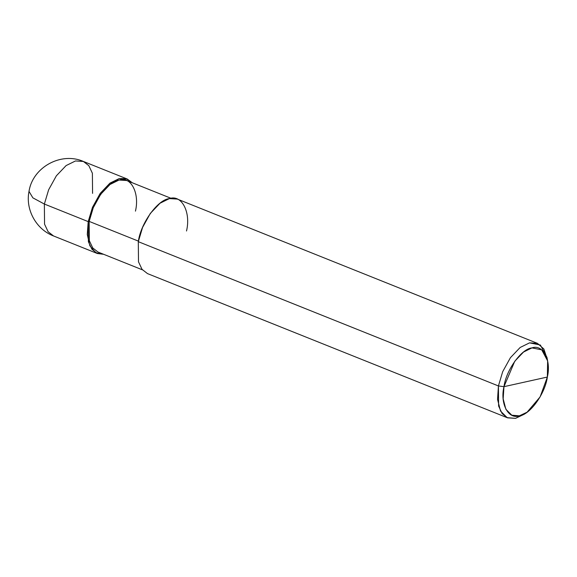 <?xml version="1.0" encoding="UTF-8"?>
<svg xmlns="http://www.w3.org/2000/svg" width="577" height="577" viewBox="0 0 577 577"><rect width="100%" height="100%" fill="white"/><g stroke="black" fill="none" stroke-linecap="round" stroke-linejoin="round"><path stroke-width="0.87" d="M103.636 254.298L95.789 252.74L89.846 245.78L87.278 234.486L88.202 221.611L89.168 221.402L88.202 221.611L44.364 204.049L32.867 197.846L29.009 191.398L32.867 197.846L44.364 204.049L48.634 189.783L56.373 175.797L66.103 165.577L75.464 160.961L83.391 161.452L75.464 160.961L66.103 165.577L56.373 175.797L48.634 189.783L44.364 204.049L44.552 224.172L48.1 231.723L53.546 235.964L48.1 231.723L44.552 224.172L44.364 204.049L88.202 221.611L92.471 207.345L100.21 193.36L109.94 183.14L119.309 178.524L126.255 178.675L132.284 182.772L127.236 179.014L119.309 178.524L109.94 183.14L100.21 193.36L92.471 207.345L88.202 221.611L88.396 241.734L91.945 249.286L97.383 253.527L103.636 254.298M92.572 193.367L92.385 173.244L88.836 165.693L83.391 161.452L127.236 179.014M186.515 231.002C191.059 212.084 181.647 194.269 169.407 198.596C157.795 199.555 140.694 223.249 138.307 241.684L498.427 385.948L503.966 386.669L503.173 398.837L505.87 409.281L511.821 415.216L519.365 415.829L527.097 412.187L540.101 396.918L547.357 377.048L503.966 386.669C506.108 370.073 521.507 348.746 531.958 347.888C542.971 343.993 551.439 360.026 547.357 377.048C545.207 393.644 529.816 414.971 519.365 415.829C508.351 419.724 499.884 403.691 503.966 386.669L547.357 377.048L547.638 360.913L541.724 349.842L531.958 347.888L523.527 352.042L514.771 361.238L503.966 386.669L498.427 385.948L138.307 241.684L142.577 227.417L150.316 213.432L160.045 203.212L169.407 198.596L177.334 199.087L537.454 343.351L529.527 342.861L520.158 347.477L510.429 357.69L502.69 371.682L498.427 385.948L502.69 371.682L510.429 357.69L520.158 347.477L529.527 342.861L540.375 345.032L546.946 357.329L547.638 360.913M135.451 211.139C139.807 192.985 130.777 175.877 119.028 180.038C107.877 180.954 91.454 203.703 89.168 221.402L93.265 207.698L100.694 194.276L110.034 184.467L119.028 180.038L126.637 180.507L171.088 198.315M138.415 241.128L89.168 221.402L138.415 241.128M547.256 359.211L543.859 348.977L537.454 343.351M142.432 269.841L97.982 252.034L92.76 247.966L89.348 240.71L89.168 221.402M527.097 412.187L524.125 414.3L515.535 418.347L507.154 417.669L500.54 411.069L497.54 399.464L498.427 385.948L498.615 406.064L502.163 413.615L507.609 417.856L147.488 273.599L142.043 269.358L138.494 261.799L138.307 241.684M507.609 417.856L515.535 418.347L525.647 413.154M97.383 253.527L53.546 235.964C36.178 229.394 25.273 209.602 29.009 191.398C32.629 167.258 61.061 151.6 83.391 161.452"/></g></svg>
